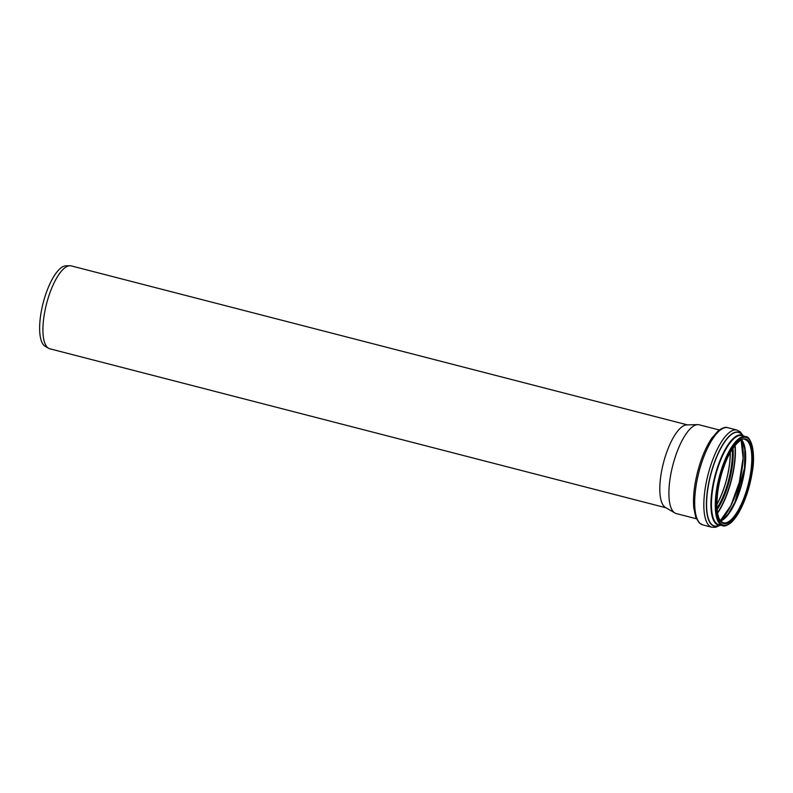 <?xml version="1.0" encoding="UTF-8"?>
<svg xmlns="http://www.w3.org/2000/svg" width="793" height="793" viewBox="0 0 793 793"><rect width="100%" height="100%" fill="white"/><g stroke="black" fill="none" stroke-linecap="round" stroke-linejoin="round"><path stroke-width="1.19" d="M666.021 507.788L49.8 348.781A42.802 14.383 -75.5 0 1 48.512 348.246A42.802 14.383 -75.5 0 1 47.521 347.503A42.802 14.383 -75.5 0 1 47.005 302.064A42.802 14.383 -75.5 0 1 69.804 265.734A42.802 14.383 -75.5 0 1 71.192 265.883L687.412 424.889M696.363 518.761L676.27 513.567A45.845 15.414 -75.5 0 1 674.893 513.002L665.406 507.431A42.802 14.383 -75.5 0 1 664.405 506.687A42.802 14.383 -75.5 0 1 663.89 461.248A42.802 14.383 -75.5 0 1 686.698 424.909L697.701 424.622A45.845 15.414 -75.5 0 1 699.178 424.79L719.271 429.975M48.512 348.246L45.092 346.234A41.712 14.016 -75.5 0 1 44.121 345.51A41.712 14.016 -75.5 0 1 43.615 301.241A41.712 14.016 -75.5 0 1 65.839 265.833L69.804 265.734M718.21 525.759A48.512 16.306 -75.5 0 1 711.599 524.669A48.512 16.306 -75.5 0 1 713.333 465.521A48.512 16.306 -75.5 0 1 741.782 434.415M674.893 513.002A45.845 15.414 -75.5 0 1 673.822 512.209A45.845 15.414 -75.5 0 1 673.277 463.538A45.845 15.414 -75.5 0 1 697.701 424.622M730.224 452.605A42.842 14.403 -75.5 0 1 716.902 504.249M730.303 452.486A43.01 14.452 -75.5 0 1 716.902 504.398M744.895 439.51A43.01 14.452 -75.5 0 1 748.146 484.771A43.01 14.452 -75.5 0 1 723.404 522.805L721.362 521.665C714.632 516.61 715.673 488.518 724.088 466.314C730.908 445.121 743.705 436.576 744.895 439.51M721.521 522.329A43.694 14.69 -75.5 0 1 730.928 451.257A43.694 14.69 -75.5 0 1 751.853 470.378A43.694 14.69 -75.5 0 1 721.521 522.329M721.025 523.866A45.33 15.236 -75.5 0 1 730.779 450.127A45.33 15.236 -75.5 0 1 752.498 469.971A45.33 15.236 -75.5 0 1 721.025 523.866M720.203 524.342A46.014 15.463 -75.5 0 1 720.242 473.381A46.014 15.463 -75.5 0 1 745.648 436.606C750.604 435.922 756.225 452.228 752.111 472.945C749.772 486.971 745.727 499.471 739.998 510.424C736.856 516.263 733.654 520.525 730.393 523.211C726.656 525.729 724.078 526.562 722.651 525.719A46.014 15.463 -75.5 0 1 720.203 524.342M722.651 525.719L718.835 524.728A46.014 15.463 -75.5 0 1 716.376 523.36A46.014 15.463 -75.5 0 1 716.426 472.4A46.014 15.463 -75.5 0 1 741.822 435.625L745.648 436.606M720.064 525.045A46.222 15.533 -75.5 0 1 716.129 523.499A46.222 15.533 -75.5 0 1 716.793 470.239A46.222 15.533 -75.5 0 1 743.051 435.932M720.431 525.144A46.341 15.573 -75.5 0 1 716.099 523.618A46.341 15.573 -75.5 0 1 716.931 469.684A46.341 15.573 -75.5 0 1 743.428 436.031M715.93 523.767A46.529 15.642 -75.5 0 1 716.971 468.95A46.529 15.642 -75.5 0 1 743.775 436.12L740.87 433.642A48.323 16.247 -75.5 0 0 712.947 467.275A48.323 16.247 -75.5 0 0 711.767 524.52A48.323 16.247 -75.5 0 0 717.041 525.997L720.787 525.234A46.529 15.642 -75.5 0 1 715.93 523.767M719.776 525.442L715.683 527.266L711.896 527.246A50.177 16.871 -75.5 0 1 709.22 525.749A50.177 16.871 -75.5 0 1 709.269 470.17A50.177 16.871 -75.5 0 1 736.975 430.064L740.335 431.907L742.991 435.456M700.07 523.39A50.177 16.871 -75.5 0 1 700.12 467.811A50.177 16.871 -75.5 0 1 727.815 427.705C725.654 426.693 722.403 427.764 718.071 430.926L711.717 438.281C705.859 447.064 701.141 458.314 697.562 472.033C694.192 485.475 692.923 497.36 693.756 507.679L695.798 517.413L699.307 522.974L702.747 524.877A50.177 16.871 -75.5 0 1 700.07 523.39M732.207 449.294A43.01 14.452 -75.5 0 1 717.031 508.115M733.01 448.085A43.635 14.671 -75.5 0 1 717.15 509.552M734.883 445.537A47.53 15.979 -75.5 0 1 717.556 512.694M735.131 445.24A47.719 16.038 -75.5 0 1 717.625 513.071M741.653 441.443A46.222 15.533 -75.5 0 1 739.274 482.481A46.222 15.533 -75.5 0 1 721.491 519.554M741.168 440.026A46.053 15.483 -75.5 0 1 739.324 482.501A46.053 15.483 -75.5 0 1 720.391 520.565L730.819 505.686L739.264 482.481L743.1 458.086L741.148 440.036M742.436 440.868A43.615 14.661 -75.5 0 1 741.604 483.086A43.615 14.661 -75.5 0 1 721.898 520.436M741.653 439.818A43.01 14.452 -75.5 0 1 742.02 483.195A43.01 14.452 -75.5 0 1 720.708 520.971M736.975 430.064L727.815 427.705M711.896 527.246L702.747 524.877M741.544 439.857L742.912 442.147L744.835 449.512L744.488 468.148L734.903 502.256L728.252 513.943L722.909 519.574L720.629 520.882"/></g></svg>
